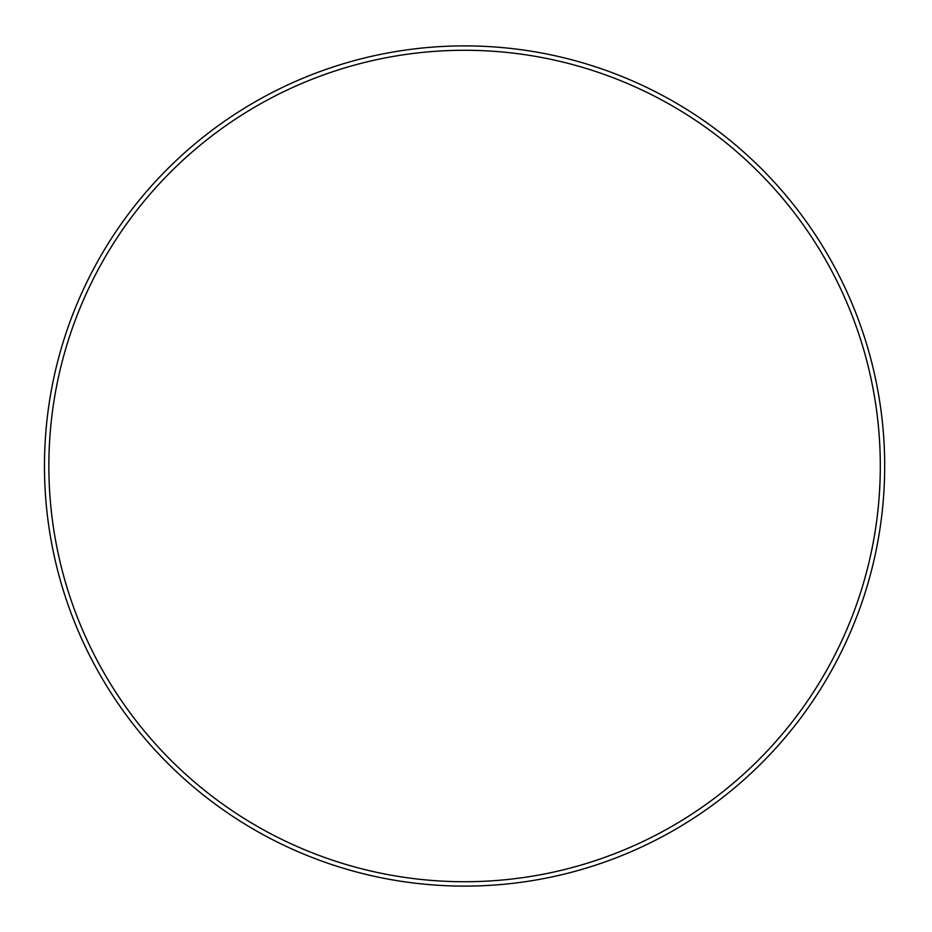 <?xml version="1.0" encoding="UTF-8"?>
<svg xmlns="http://www.w3.org/2000/svg" width="932" height="932" viewBox="0 0 932 932"><rect width="100%" height="100%" fill="white"/><g stroke="black" fill="none" stroke-linecap="round" stroke-linejoin="round"><path stroke-width="1.4" d="M880.309 466A415.73 415.73 0 0 0 256.719 105.968A415.73 415.73 0 0 0 256.719 826.032A415.73 415.73 0 0 0 880.309 466M884.689 466A420.111 420.111 0 0 0 254.529 102.171A420.111 420.111 0 0 0 254.529 829.829A420.111 420.111 0 0 0 884.689 466"/></g></svg>

